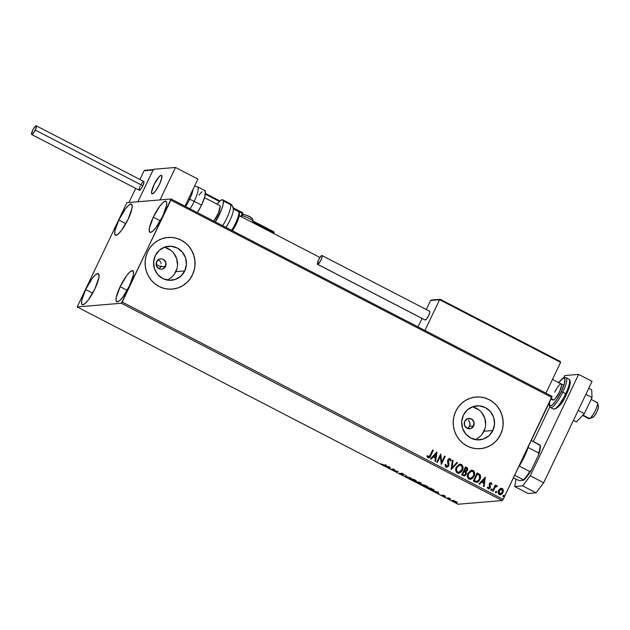 <?xml version="1.0" encoding="UTF-8"?>
<svg xmlns="http://www.w3.org/2000/svg" width="630" height="630" viewBox="0 0 630 630"><rect width="100%" height="100%" fill="white"/><g stroke="black" fill="none" stroke-linecap="round" stroke-linejoin="round"><path stroke-width="0.94" d="M473.697 425.927A5.182 4.993 -94.8 0 1 465.09 426.502A5.182 4.993 -94.8 0 1 464.735 421.281L467.61 418.682L471.429 418.974L473.949 421.966L473.697 425.927L470.823 428.526L467.011 428.235L464.483 425.242L464.735 421.281A5.182 4.993 -94.8 0 1 473.343 420.706A5.182 4.993 -94.8 0 1 473.697 425.927L469.555 426.274L473.697 425.927M468.649 427.581L469.555 426.274L467.381 428.55M159.547 268.349L160.76 266.75L165.588 266.348A5.182 4.993 -94.8 0 1 156.98 266.923A5.182 4.993 -94.8 0 1 156.626 261.702L159.5 259.103L161.438 258.851L163.32 259.387L165.84 262.387L165.588 266.348L162.713 268.939L160.784 269.191L158.894 268.656L156.374 265.663L156.626 261.702A5.182 4.993 -94.8 0 1 165.233 261.127A5.182 4.993 -94.8 0 1 165.588 266.348L160.76 266.75L159.547 268.349M166.926 280.011A17.057 16.435 85.2 0 0 175.849 271.664L184.755 270.916A17.057 16.435 -94.8 0 1 171.431 280.279A17.057 16.435 -94.8 0 1 156.437 272.814A17.057 16.435 -94.8 0 1 155.271 255.646L159.169 250.393L164.729 247.102L171.092 246.275L177.282 248.039L182.377 252.118L185.582 257.898L186.417 264.505L184.755 270.916L180.849 276.168L175.297 279.46L168.935 280.287L162.737 278.531L157.65 274.444L154.445 268.663L153.61 262.064L155.271 255.646A17.057 16.435 -94.8 0 1 168.596 246.283A17.057 16.435 -94.8 0 1 183.59 253.748A17.057 16.435 -94.8 0 1 184.755 270.916L175.849 271.664A17.057 16.435 85.2 0 0 164.194 247.299M475.036 439.59A17.057 16.435 85.2 0 0 483.966 431.243L492.865 430.495A17.057 16.435 -94.8 0 1 479.54 439.858A17.057 16.435 -94.8 0 1 464.546 432.393A17.057 16.435 -94.8 0 1 463.381 415.225L467.287 409.973L472.839 406.681L479.202 405.854L485.399 407.618L490.487 411.697L493.692 417.477L494.526 424.084L492.865 430.495L488.967 435.747L483.407 439.039L477.044 439.866L470.854 438.11L465.759 434.023L462.554 428.242L461.719 421.643L463.381 415.225A17.057 16.435 -94.8 0 1 476.705 405.862A17.057 16.435 -94.8 0 1 491.699 413.327A17.057 16.435 -94.8 0 1 492.865 430.495L483.966 431.243A17.057 16.435 85.2 0 0 472.303 406.878M480.257 448.694A25.925 24.979 85.2 0 0 480.28 448.694A25.925 24.979 85.2 0 0 500.535 434.464L500.598 434.464A25.925 24.979 -94.8 0 1 480.344 448.686A25.925 24.979 -94.8 0 1 457.561 437.346A25.925 24.979 -94.8 0 1 455.781 411.248L454.057 415.997L453.261 420.998L453.419 426.077L454.529 431.03L456.553 435.676L459.404 439.819L462.979 443.315L467.137 446.024L471.728 447.843L476.556 448.702L481.454 448.568L486.226 447.45L490.683 445.378L494.668 442.449L498.015 438.756L500.598 434.464L502.323 429.715L503.126 424.715L502.968 419.635L501.85 414.674L499.834 410.035L496.976 405.893L493.4 402.397L489.242 399.688L484.659 397.869L479.832 397.01L474.933 397.144L470.161 398.262L465.704 400.334L461.719 403.263L458.372 406.948L455.781 411.248A25.925 24.979 -94.8 0 1 476.036 397.026A25.925 24.979 -94.8 0 1 498.818 408.366A25.925 24.979 -94.8 0 1 500.598 434.464L500.535 434.464A25.925 24.979 85.2 0 0 498.755 408.374A25.925 24.979 85.2 0 0 475.973 397.026A25.925 24.979 85.2 0 0 475.957 397.034L474.863 397.144M172.234 289.107L172.163 289.115A25.925 24.979 85.2 0 0 172.163 289.115A25.925 24.979 85.2 0 0 192.418 274.885L192.489 274.885A25.925 24.979 -94.8 0 1 172.234 289.107A25.925 24.979 -94.8 0 1 149.452 277.767A25.925 24.979 -94.8 0 1 147.672 251.669L145.947 256.418L145.152 261.418L145.31 266.498L146.42 271.451L148.444 276.098L151.294 280.24L154.87 283.736L159.028 286.445L163.611 288.264L168.446 289.123L173.345 288.989L178.109 287.871L182.574 285.8L186.551 282.862L189.906 279.177L192.489 274.885L194.213 270.136L195.016 265.128L194.851 260.056L193.741 255.095L191.717 250.457L188.866 246.306L185.291 242.818L181.133 240.109L176.55 238.29L171.714 237.431L166.824 237.565L162.052 238.683L157.587 240.755L153.61 243.684L150.263 247.369L147.672 251.669A25.925 24.979 -94.8 0 1 167.927 237.447A25.925 24.979 -94.8 0 1 190.709 248.787A25.925 24.979 -94.8 0 1 192.489 274.885L192.418 274.885A25.925 24.979 85.2 0 0 190.638 248.795A25.925 24.979 85.2 0 0 167.856 237.447A25.925 24.979 85.2 0 0 167.848 237.455M153.295 217.153L160.327 220.799L153.295 217.153L159.933 205.978L163.06 202.466L165.414 201.127L166.627 202.167L166.525 205.427L162.611 216.373A17.498 4 117.4 0 1 149.909 232.305A17.498 4 117.4 0 1 153.295 217.153A17.498 4 117.4 0 1 165.997 201.23A17.498 4 117.4 0 1 162.611 216.373L155.972 227.548L152.846 231.068L150.491 232.407L149.279 231.368L149.381 228.099L153.295 217.153M85.625 289.548L92.649 293.186L85.625 289.548L92.263 278.373L95.39 274.853L97.745 273.514L98.957 274.562L98.855 277.822L94.941 288.768A17.498 4 117.4 0 1 82.231 304.692A17.498 4 117.4 0 1 85.625 289.548A17.498 4 117.4 0 1 98.327 273.617A17.498 4 117.4 0 1 94.941 288.768L88.302 299.943L85.168 303.455L82.821 304.802L81.609 303.755L81.711 300.494L85.625 289.548M118.779 220.035L125.811 223.674L118.779 220.035L125.417 208.861L128.544 205.341L130.898 204.002L132.111 205.049L132.009 208.309L128.095 219.256A17.498 4 117.4 0 1 115.392 235.179A17.498 4 117.4 0 1 118.779 220.035A17.498 4 117.4 0 1 131.481 204.104A17.498 4 117.4 0 1 128.095 219.256L121.456 230.43L118.33 233.943L115.975 235.281L114.762 234.242L114.865 230.982L118.779 220.035M120.141 286.666L127.165 290.312L120.141 286.666L126.78 275.491L129.906 271.979L132.261 270.64L133.473 271.68L133.371 274.948L129.457 285.894A17.498 4 117.4 0 1 116.747 301.817A17.498 4 117.4 0 1 120.141 286.666A17.498 4 117.4 0 1 132.843 270.743A17.498 4 117.4 0 1 129.457 285.894L122.819 297.061L119.692 300.581L117.337 301.92L116.125 300.88L116.227 297.612L120.141 286.666M121.338 303.25L502.275 500.551L458.097 504.236L77.159 306.936L121.338 303.25L170.864 200.112L551.809 397.412L503.173 499.362L122.236 302.069L171.077 198.986L126.898 202.671L77.159 306.936L121.338 303.25L122.236 302.069L503.173 499.362L552.014 396.286L171.077 198.986L126.898 202.671L77.159 306.936L458.097 504.236L502.275 500.551L503.173 499.362L502.275 500.551L121.338 303.25M452.529 500.409L453.828 501.63L456.994 502.346L452.994 500.456L452.466 500.74L454.088 501.763L457.081 502.669L455.151 501.228L452.348 500.488M447.024 498.086L450.867 499.039L448.788 497.936L447.024 498.086L450.867 499.039L448.788 497.936L447.024 498.086M444.638 495.771L442.969 495.227L443.811 496.172L441.701 495.204L444.237 496.464L443.638 495.526L445.552 496.393L444.638 495.771L443.032 495.212L443.874 496.172L441.701 495.204L444.489 496.487L443.638 495.526L444.638 495.771M433.826 490.542L433.204 489.526L430.235 487.935L427.817 488.14L433.826 490.542L433.574 489.77L430.235 487.935L427.817 488.14L429.644 489.085L433.826 490.542L434.33 489.959M420.257 483.808L419.69 483.013L420.974 483.281L418.572 481.895L416.154 482.1L420.305 483.808L419.635 483.115L420.99 483.305L418.572 481.895L416.154 482.1L420.375 483.761M405.594 476.634L410.626 477.784L406.232 476.611L406.153 475.469L405.499 475.13L405.594 476.634L405.759 475.264L405.594 476.634L410.626 477.784L406.232 476.611L406.153 475.469L405.499 475.13L405.594 476.634M391.923 469.547L393.718 469.397L395.845 471.579L398.262 471.374L395.853 471.216L393.734 469.035L391.317 469.232L393.718 469.397L395.845 471.579L398.262 471.374L395.853 471.216L393.734 469.035L391.317 469.232L391.923 469.547M384.182 465.05L381.284 463.908L384.072 465.334L386.395 465.231L385.788 464.916L384.182 465.05L381.284 463.908L384.765 465.365L386.395 465.231L385.788 464.916L384.182 465.05M389.915 467.058L384.985 465.956L387.222 466.649L390.112 468.61L390.017 467.106L384.985 465.956L387.222 466.649L390.112 468.61L389.915 467.058M402.869 474.863L401.79 473.5L402.94 473.768L404.247 474.689L401.176 473.193L402.271 474.548L399.325 473.106L402.019 474.681L402.972 474.721L401.751 473.508L404.247 474.689L403.397 474.004L401.097 473.209L402.019 474.516L399.325 473.106L402.869 474.863L403.208 474.351M410.114 478.249C409.398 478.288 409.988 478.847 411.878 479.918L416.154 481.375L416.335 481.005L416.154 481.375C416.895 481.336 416.296 480.769 414.375 479.682L409.878 478.509L414.965 481.178L416.406 481.115L414.721 479.871L409.854 478.359M421.777 484.289C421.06 484.336 421.651 484.887 423.541 485.966L427.817 487.415L427.998 487.045L427.817 487.415C428.558 487.376 427.959 486.817 426.037 485.73L421.541 484.549L426.628 487.218L428.069 487.155L426.384 485.911L421.525 484.399M438.378 492.156L433.448 491.053L437.889 492.888L438.574 493.715L438.378 492.156L433.448 491.053L437.889 492.888L438.574 493.715L438.378 492.156M500.133 488.604L498.33 490.943L498.472 493.818L500.409 494.818L502.346 493.676L503.425 490.904L502.685 488.785L500.637 488.368L498.55 490.4C497.731 492.077 497.983 493.479 499.306 494.597L500.377 494.826L502.968 492.691L503.394 490.282L502.236 488.463L500.133 488.604M497.046 485.777L495.393 486.226L495.944 485.344L495.345 485.029L492.518 490.951L493.117 491.266L495.274 487.108L497.409 486.218L496.645 485.691L495.534 486.21L495.944 485.344L495.345 485.029L492.518 490.951L493.117 491.266L495.133 487.289L497.409 486.218L496.44 485.706M491.211 482.761L490.093 482.824L489.219 483.958L489.447 487.809L488.628 488.14L487.927 487.022L487.321 487.392L488.329 488.904L489.912 488.337L490.51 486.762L489.88 484.147L490.762 483.454L491.376 484.533L491.975 484.202L491.534 483.021L491.975 484.202L490.644 482.635L491.211 482.761L489.321 483.722L489.652 487.502L488.455 488.077L487.927 487.022L487.321 487.392L488.801 488.967M475.138 481.95L476.989 482.375L478.375 481.722L480.595 477.902L480.273 475.028L477.178 472.902L473.311 481.005L476.847 482.391L480.021 479.556L480.091 474.776L477.178 472.902L473.311 481.005L475.138 481.95M461.648 474.965L464.09 476.004L465.94 474.839L466.46 473.035L465.916 471.72L467.2 470.846L467.736 469.547L466.995 467.649L465.515 466.854L461.648 474.965L464.216 475.997L466.168 474.437L465.916 471.72L467.476 470.374L466.625 467.428L465.515 466.854L461.648 474.965M451.088 469.5L457.577 462.743L456.915 462.404L452.072 467.57L453.104 460.428L452.442 460.089L451.19 469.555L457.577 462.743L456.915 462.404L452.072 467.57L453.104 460.428L452.442 460.089L451.088 469.5M437.417 462.42L440.291 456.38L441.339 464.444L445.205 456.341L444.599 456.026L441.717 462.073L440.677 453.994L436.81 462.105L437.417 462.42L440.291 456.38L441.339 464.444L445.205 456.341L444.599 456.026L441.717 462.073L440.677 453.994L436.81 462.105L437.417 462.42M427.935 457.766C429.337 457.963 430.266 457.27 430.731 455.671L433.338 450.19L432.739 449.883L429.274 456.742L428.227 456.868L427.51 455.6L426.904 456.065L427.935 457.766L429.715 457.388L433.338 450.19L432.739 449.883L430.164 455.277L428.329 456.931L427.51 455.6L426.904 456.065L427.935 457.766L428.683 457.931M436.858 452.017L430.479 458.821L431.133 459.16L433.18 456.978L435.385 458.12L434.952 461.136L435.606 461.475L436.96 452.064L430.479 458.821L431.133 459.16L433.18 456.978L435.385 458.12L434.952 461.136L435.606 461.475L436.858 452.017M449.355 458.498L450.127 458.624L447.82 459.79L447.544 461.191L448.119 465.468L446.229 466.287L445.788 464.286L445.103 464.444L446.016 467.129L446.827 467.295L448.253 466.499L448.969 464.995L448.442 460.073L449.536 459.38L450.277 461.034L450.985 460.782L450.576 459.018L449.08 458.561L447.749 459.955L448.308 464.57L447.82 465.924L446.371 466.279L445.788 464.286L445.103 464.444L445.284 466.31L446.016 467.129L446.82 467.295L448.717 465.791L448.442 460.073L449.718 459.451L450.277 461.034L450.985 460.782L450.127 458.624L449.426 458.49M456.325 467.2L455.734 470.35L456.687 472.531L458.868 473.264L461.522 471.649L463.011 467.925L462.01 464.909L460.609 464.192L459.057 464.397L456.325 467.2C455.199 469.492 455.537 471.421 457.333 472.996L458.742 473.28L462.381 470.287C463.53 467.964 463.192 466.019 461.357 464.444L459.979 464.176L456.325 467.2M467.988 473.24L467.397 476.39L468.35 478.572L470.531 479.304L472.634 478.264L474.571 474.784L474.492 472.335L473.673 470.949L472.272 470.24L470.728 470.437L467.988 473.24C466.862 475.532 467.2 477.461 468.996 479.036L470.405 479.32L474.043 476.327C475.193 474.004 474.855 472.059 473.02 470.484L471.642 470.216L467.988 473.24M485.328 477.115L478.942 483.927L479.603 484.265L481.643 482.084L483.848 483.226L483.415 486.242L484.068 486.58L485.328 477.115L478.942 483.927L479.603 484.265L481.643 482.084L483.848 483.226L483.415 486.242L484.068 486.58L485.328 477.115M490.88 489.392L490.872 490.156L491.55 490.298L491.888 489.156L490.88 489.392L491.061 490.329L491.888 489.912L491.707 488.974L490.88 489.392L491.707 488.974M495.503 491.786L495.495 492.55L496.172 492.691L496.519 491.55L495.503 491.786L495.684 492.723L496.511 492.313L496.33 491.376L495.503 491.786L496.33 491.376M503.047 495.692L503.039 496.456L503.716 496.598L504.055 495.456L503.047 495.692L503.228 496.629L504.055 496.212L503.874 495.282L503.047 495.692L503.874 495.282M470.012 424.73L469.555 426.274L469.972 423.124L470.012 424.73M469.445 421.596L469.972 423.124L468.499 420.297L469.445 421.596M467.232 419.344L466.704 419.108M161.099 265.797L160.76 266.75L161.099 265.797M161.193 263.789L160.949 262.797L161.193 263.789M160.524 261.875L159.941 261.041L160.524 261.875M159.209 260.348L159.941 261.041L159.209 260.348M189.835 279.184L192.418 274.885L194.142 270.144M194.946 265.135L194.78 260.056L193.67 255.103L191.654 250.464L188.795 246.314M185.22 242.818L181.062 240.109L176.479 238.29M173.274 288.997L178.046 287.871L182.503 285.807L186.488 282.87M497.944 438.763L500.535 434.464L502.26 429.723M503.055 424.715L502.897 419.635L501.787 414.682L499.763 410.043L496.912 405.893M493.337 402.397L489.179 399.688L484.588 397.869M481.383 448.576L486.155 447.45L490.613 445.386L494.597 442.449M482.257 434.07L485.1 428.116M485.628 424.825L484.785 418.226L481.58 412.437M479.225 410.138L473.476 407.161M477.438 438.425L480.06 436.495M174.148 274.491L176.991 268.537M177.51 265.246L176.676 258.647L173.47 252.858M171.116 250.559L165.359 247.582M169.328 278.846L171.943 276.916M428.266 457.931L429.573 457.396L430.589 455.679L428.613 457.931M428.66 457.002L427.368 455.608L428.628 457.01M436.81 452.072L435.48 461.412L436.826 452.08M433.046 456.994L431.046 459.12L433.046 456.994M435.834 454.009L433.7 456.293L435.385 457.167L433.7 456.293L435.976 453.994L435.519 457.159L433.834 456.285L435.834 454.009M440.646 454.057L441.717 462.073L440.646 454.057M444.567 456.088L445.205 456.341L441.228 464.389L445.071 456.348L444.567 456.088M440.157 456.396L437.307 462.365L440.157 456.396M450.127 458.624L450.985 460.782L450.277 461.002L450.844 460.798L450.702 459.577L449.292 458.498M449.245 459.372L449.718 459.451M449.584 459.467L448.3 460.081L448.717 465.791L446.749 467.295M446.686 467.302L447.812 466.806L448.733 465.412L448.135 460.688L449.198 459.38M450.702 459.577L450.442 459.026M452.434 460.168L453.104 460.428L451.938 467.578L452.962 460.435L452.434 460.168M456.868 462.459L457.577 462.743L451.104 469.508L457.435 462.751L456.868 462.459M462.696 466.318L461.562 464.664L459.916 464.184L461.215 464.452C463.058 466.027 463.397 467.98 462.239 470.295L458.672 473.28M457.947 473.264L459.845 472.902L461.38 471.657L462.554 469.539L462.853 467.113M458.727 473.28L459.49 473.067M459.829 465.09L461.884 466.192L462.026 469.366L458.837 472.382L457.711 472.153C456.285 470.886 456.026 469.334 456.931 467.507L459.892 465.082L460.987 465.286C462.428 466.57 462.688 468.129 461.774 469.972L460.64 471.539L458.947 472.366L457.301 471.996L456.427 470.673L456.372 468.744L457.104 466.948L458.427 465.562L459.924 465.082M458.632 472.382L456.813 471.264L456.514 468.728L457.616 466.413L459.75 465.098L456.789 467.515C455.884 469.35 456.144 470.894 457.577 472.161L458.774 472.382M463.948 476.02L465.924 474.65L466.318 473.043L465.775 471.736L467.066 470.854L467.602 469.563L467.334 468.09L465.483 466.924L466.625 467.428L467.476 470.374L465.775 471.736L466.168 474.437L464.145 476.004M464.814 475.784L465.523 475.217M467.633 469.122L467.594 468.688M464.475 475.051L462.507 474.461L463.948 471.445L465.302 472.185L465.562 474.122L464.341 475.099L462.507 474.461L463.341 474.807L462.648 474.445L464.09 471.429L462.507 474.461L464.09 471.429L465.751 473.106L465.389 474.422L464.286 475.099M465.546 471.043L464.341 470.61L465.586 468.011L466.35 468.326L466.862 470.082L465.727 471.027L464.656 470.775L465.657 471.035M464.79 470.76L464.341 470.61L464.79 470.76L465.586 468.011L464.341 470.61L465.72 468.003L466.767 468.618L466.507 470.61L464.79 470.76M471.571 470.224L472.878 470.492C474.721 472.067 475.059 474.02 473.902 476.335L470.334 479.328M474.358 472.358L473.224 470.704L471.342 470.248M469.61 479.304L471.516 478.95L473.051 477.697L474.217 475.579L474.516 473.154M470.389 479.32L471.153 479.107M470.319 478.438L468.334 477.32L468.035 474.784L469.586 471.996L471.587 471.122M471.492 471.13L468.46 473.563L470.232 471.587L472.65 471.327C474.091 472.61 474.351 474.169 473.437 476.012L470.5 478.422L469.374 478.194C467.948 476.926 467.688 475.382 468.594 473.547L468.46 473.563C467.547 475.39 467.806 476.941 469.24 478.202L468.232 476.705L468.35 474.146L471.563 471.122L473.374 471.957L473.862 474.776L472.752 477.107L470.452 478.422M476.469 482.407L479.06 480.91L480.564 477.17L479.958 474.784L477.146 472.965L480.091 474.776L480.021 479.556L476.784 482.399M476.729 481.462L474.177 480.501L477.249 474.051L474.177 480.501L477.249 474.051L479.414 475.374L479.422 479.241L476.871 481.454L474.177 480.501L474.965 480.824L474.311 480.485L477.39 474.043L479.414 475.374L479.966 477.288L478.879 480.17L476.871 481.454M485.273 477.17L483.942 486.517L485.273 477.17M481.509 482.092L479.517 484.218L481.509 482.092M484.305 479.107L482.163 481.399L483.848 482.273L482.163 481.399L484.438 479.099L483.99 482.257L482.297 481.383L484.305 479.107M490.762 483.517L489.801 484.013L490.904 483.509L491.376 484.533L491.975 484.202L491.369 484.47L491.833 484.218L491.613 483.399L490.573 482.643M489.825 484.612L490.14 485.541L489.825 484.612M490.51 486.762L489.998 485.549L490.51 486.762L490.132 487.793L490.51 486.762M488.179 488.841L490.266 487.785L488.037 488.849M488.455 488.077L487.793 487.029L488.746 488.148M488.667 488.974L490.234 487.549L489.691 484.47L490.628 483.47M491.392 488.935L491.888 489.912L490.92 490.345M491.061 490.329L491.888 489.912M491.172 490.392L491.833 489.675L491.463 488.927M496.905 485.793L497.409 486.218L496.779 486.636L497.267 486.234L496.905 485.793M496.464 486.47L494.999 487.305L496.598 486.454M494.999 487.305L493.014 491.211L494.999 487.305M496.015 491.337L496.511 492.313L495.55 492.739M495.684 492.723L496.511 492.313M495.794 492.786L496.456 492.069L496.086 491.321M501.118 488.258L502.236 488.463L503.394 490.282L502.968 492.691L500.464 494.802M500.275 494.834L502.204 493.684L503.22 491.534L502.897 489.226L501.181 488.25M502.897 489.226L502.551 488.793M500.267 494.03L499.653 493.873L499.149 490.723L501.882 489.195L502.37 492.384L499.511 493.881L500.338 494.022L498.905 493.282L499.007 490.731L500.905 489.077M501.748 489.203L499.007 490.731L499.653 493.873L498.802 492.424L499.614 489.975L501.472 489.061L502.638 490.227L501.905 493.125L500.889 493.904L499.653 493.873M501.094 489.061L501.882 489.195M503.559 495.243L504.055 496.212L503.087 496.645M503.228 496.629L504.055 496.212M503.338 496.692L504 495.975L503.622 495.227M435.519 457.159L433.834 456.285L435.976 453.994L435.519 457.159M483.99 482.257L482.297 481.383L484.438 479.099L483.99 482.257M390.072 468.011L389.458 468.271L389.576 467.287L390.072 468.011M389.639 467.169L389.411 467.633L389.639 467.169M389.379 467.129L389.411 467.633L387.726 466.759L389.466 466.956L389.411 467.633L387.726 466.759L389.379 467.129M402.57 473.658L403.09 474.398M402.239 474.217L402.767 474.366M406.208 476.288L405.696 476.682L406.208 476.288M416.257 480.91L415.816 480.863L416.257 480.91M414.154 479.721C415.666 480.58 416.139 481.029 415.556 481.06L412.107 479.887C410.602 479.036 410.138 478.595 410.721 478.564L414.209 479.603L415.769 480.966L414.083 480.745L410.508 478.658L414.154 479.721M420.887 483.454L421.234 482.942M418.926 482.233L420.281 483.147L418.155 482.297L418.981 482.108L420.367 483.108L418.155 482.297L418.926 482.233M420.58 482.651L420.281 483.147M417.903 482.312L419.659 483.501L417.005 482.391L418.084 481.934L417.903 482.312L419.659 483.501L417.005 482.391L417.903 482.312M425.817 485.762C427.337 486.62 427.801 487.069 427.219 487.1L423.769 485.935C422.265 485.076 421.801 484.635 422.384 484.604L425.872 485.643L427.431 487.006L425.746 486.785L422.171 484.698L425.817 485.762M427.652 486.549L427.219 487.1M428.668 488.431L430.644 488.155L432.716 489.242L433.219 490.227L428.668 488.431L430.589 488.274L433.456 490.116L428.668 488.431M433.668 489.667L433.219 490.227M438.535 493.117L437.921 493.369L438.047 492.392L438.535 493.117M438.102 492.274L437.881 492.739L438.102 492.274M437.842 492.227L437.881 492.739L436.188 491.865L437.929 492.054L437.881 492.739L436.188 491.865L437.842 492.227M443.63 495.337L443.441 495.739L443.63 495.337M455.443 501.496L456.348 502.386L453.127 500.724L455.49 501.393L456.49 502.252L455.522 502.228L452.986 500.787L455.443 501.496M453.214 500.315L453.127 500.724M453.348 500.259L454.269 501.149M415.981 480.509L415.556 481.06M419.139 482.974L419.659 483.501M456.711 501.866L456.348 502.386M171.077 198.986L552.014 396.286L551.809 397.412L170.864 200.112L171.077 198.986M159.484 184.377A10.371 2.37 117.4 0 1 151.956 193.812A10.371 2.37 117.4 0 1 153.956 184.834L151.972 189.945L151.578 193.26L152.925 193.654L155.547 191L158.563 186.189L160.965 180.849L161.934 176.77L161.595 175.471L160.516 175.557L158.862 177.03L153.956 184.834A10.371 2.37 117.4 0 1 161.493 175.4A10.371 2.37 117.4 0 1 159.484 184.377M153.413 169.305L175.502 167.462L197.907 179.07L175.502 167.462L160.028 199.907L137.939 201.75L160.028 199.907L175.502 167.462L153.413 169.305L137.939 201.75L153.413 169.305M184.976 206.183L197.907 179.07L184.976 206.183M582.64 415.414L588.837 418.627A9.072 2.071 -62.6 0 0 589.601 418.533A9.072 2.071 117.4 0 1 589.381 418.627L592.657 417.485A6.481 1.48 -62.6 0 0 592.814 417.414L589.601 418.533L582.955 415.083L589.601 418.533A9.072 2.071 -62.6 0 0 595.476 410.256A9.072 2.071 -62.6 0 0 597.177 402.515L591.137 399.389M553.754 399.963L551.219 398.648L553.754 399.963M152.83 193.701L152.83 193.701A10.371 2.37 117.4 0 1 151.956 193.812A10.371 2.37 117.4 0 1 153.901 184.968A10.371 2.37 117.4 0 1 160.611 175.51A10.371 2.37 117.4 0 1 161.493 175.4A10.371 2.37 117.4 0 1 159.547 184.244A10.371 2.37 117.4 0 1 152.83 193.701L155.421 191.166L159.366 184.614L161.768 178.054L161.642 175.518L160.611 175.51L158.98 176.896L154.074 184.598L151.515 192.307L151.798 193.701L152.83 193.701M598.319 406.051L598.405 407.641L596.901 411.737L594.437 415.831L592.444 417.525M596.405 402.609A9.072 2.071 117.4 0 1 597.492 402.964A9.072 2.071 117.4 0 1 595.003 411.217A9.072 2.071 117.4 0 1 589.601 418.533L592.814 417.414A6.481 1.48 -62.6 0 0 596.673 412.193A6.481 1.48 -62.6 0 0 598.453 406.295L597.492 402.964M252.835 221.673L274.082 232.675L273.688 233.509L274.144 232.383L252.835 221.673M144.105 170.754L139.931 179.495L144.105 170.754L153.082 170.005L137.939 201.75L128.961 202.498L135.694 188.394L128.961 202.498L137.939 201.75L153.24 169.761L144.105 170.754M205.38 194.182L219.421 201.458L205.38 194.182M239.227 211.711L242.393 213.357L240.88 216.515L242.542 212.68L233.179 207.837L242.542 212.68L242.857 213.72L239.227 211.711M205.467 193.489L219.941 200.978M273.845 231.824L253.11 221.067L273.656 231.706M242.873 213.672A0.78 0.748 85.2 0 0 242.566 212.704M233.179 207.829L242.542 212.68L242.889 213.704L241.416 216.791L242.857 213.72M431.471 300.03L430.621 300.463L426.29 309.543L430.621 300.463L439.598 299.715L424.935 330.466L439.598 299.715L560.598 362.392L545.934 393.136L560.598 362.392L560.361 361.541L440.394 299.392L560.054 361.36M422.053 318.441L418.021 326.883L422.053 318.441M431.117 300.069L440.394 299.392M439.968 299.337L439.598 299.715L560.598 362.392L560.361 361.541M252.008 218.578L251.858 218.634A4.41 0.606 -154.5 0 0 249.22 216.562A4.41 0.606 -154.5 0 0 244.235 214.688L244.542 214.704M243.156 214.476A2.071 2 85.2 0 0 242.408 214.712A2.071 2 -94.8 0 1 244.235 214.688M242.432 214.657L243.18 214.476C246.472 215.208 253.291 216.838 253.008 221.303A6.481 0.898 -154.5 0 0 248.748 218.295A6.481 0.898 -154.5 0 0 241.967 215.633A6.481 0.898 25.5 0 1 248.472 218.161A6.481 0.898 25.5 0 1 253.024 221.217M252.016 218.445L250.59 217.326M249.945 216.948L248.456 216.177M247.677 215.814L244.975 214.798M185.622 206.522A14.254 3.26 -62.6 0 0 189.646 199.379L188.504 198.789L189.646 199.379A5.182 0.717 25.5 0 1 194.221 201.332A16.852 3.851 -62.6 0 0 197.371 186.693M204.238 190.433L205.411 191.441L204.774 196.82L201.545 205.12L197.403 212.617A16.852 3.851 -62.6 0 0 201.545 205.12L194.221 201.332L201.545 205.12A16.852 3.851 -62.6 0 0 204.805 190.536L197.481 186.74A16.852 3.851 117.4 0 1 194.221 201.332A5.182 0.717 -154.5 0 0 189.646 199.379A14.254 3.26 -62.6 0 0 192.985 189.402M194.221 201.332A16.852 3.851 117.4 0 1 190.079 208.829M201.978 191.725L198.962 195.111M230.714 204.766A16.852 3.851 -62.6 0 0 230.052 203.616C229.974 202.978 233.612 206.687 233.234 208.136A5.182 4.827 170.3 0 0 230.714 204.766A16.852 3.851 117.4 0 1 222.65 225.698A16.852 3.851 -62.6 0 0 230.714 204.766L223.39 200.97L222.351 199.718L220.201 200.757L217.059 204.175A16.852 3.851 117.4 0 1 222.729 199.82A16.852 3.851 117.4 0 1 223.39 200.97L230.714 204.766A5.182 4.827 -9.7 0 1 233.297 208.9A14.254 3.26 117.4 0 1 225.957 227.414A14.254 3.26 -62.6 0 0 233.336 210.042M239.534 212.641A1.299 1.205 170.3 0 0 238.904 211.798A14.254 3.26 117.4 0 1 231.564 230.312A14.254 3.26 -62.6 0 0 238.904 211.798L233.328 208.916L238.904 211.798A1.299 1.205 -9.7 0 1 239.376 213.444L239.408 214.554M213.586 221.461L218.382 213.145L220.154 206.286A10.371 2.37 117.4 0 1 213.838 221.13M238.904 211.798A14.254 3.26 -62.6 0 0 238.345 210.83L239.534 212.649L237.762 220.681L232.423 230.761M223.39 200.97A16.852 3.851 117.4 0 1 215.326 221.902L221.658 209.278L223.146 204.333L223.39 200.97M204.522 197.686L219.76 205.577A10.371 2.37 117.4 0 1 220.154 206.286L219.933 205.726M239.187 216.027L236.116 224.28M234.951 226.54L232.423 230.682M232.383 230.737A12.962 2.961 -62.6 0 0 239.376 213.444M31.713 134.536L139.269 190.244A4.922 1.126 -62.6 0 0 142.845 185.763A4.922 1.126 -62.6 0 0 143.797 181.503L36.241 125.795A4.922 1.126 117.4 0 1 35.288 130.056L142.845 185.763L35.288 130.056A4.922 1.126 117.4 0 1 31.713 134.536A4.922 1.126 117.4 0 1 32.665 130.276A4.922 1.126 117.4 0 1 36.241 125.795M32.665 130.276L31.531 134.277L32.957 133.765L35.674 129.197L36.288 125.827L34.532 127.126L32.665 130.276M139.214 190.213L140.978 188.905L142.845 185.763L143.947 182.684L143.979 181.763L143.341 181.574M142.971 181.849L141.128 184.291M140.222 185.984L139.836 186.842M139.521 187.661L139.088 189.984M317.536 264.309L425.092 320.016A4.922 1.126 -62.6 0 0 425.258 320.048L317.701 264.34A4.922 1.126 117.4 0 1 317.536 264.309A4.922 1.126 117.4 0 1 318.646 259.733A4.922 1.126 117.4 0 1 321.898 255.536A4.922 1.126 117.4 0 1 322.064 255.567A4.922 1.126 117.4 0 1 320.961 260.143A4.922 1.126 117.4 0 1 317.701 264.34L425.258 320.048A4.922 1.126 -62.6 0 0 428.518 315.85A4.922 1.126 -62.6 0 0 429.628 311.275L322.064 255.567M317.701 264.34L320.678 260.686L322.056 257.402L322.119 255.599L320.82 256.339L318.922 259.19L317.386 263.127L317.701 264.34M425.045 319.985L426.345 319.245L428.676 315.536L429.77 312.456L429.463 311.244M591.704 389.875L588.727 388.332L591.704 389.875L592.011 397.554L585.853 394.364L592.011 397.554L584.356 413.611L578.19 410.413L584.356 413.611L576.387 421.982L573.41 420.438L576.387 421.982L584.356 413.611L592.011 397.554L591.704 389.875M592.05 381.363L543.69 482.761L536.075 492.825L528.121 493.495L514.678 486.525L516.009 479.265L514.678 486.525L522.624 485.864L514.678 486.525L528.121 493.495L536.075 492.825L522.624 485.864L536.075 492.825L543.69 482.761L530.24 475.8L522.624 485.864L530.24 475.8L578.608 374.401L530.24 475.8L543.69 482.761L592.05 381.363L578.608 374.401L592.05 381.363M533.311 441.559L549.817 406.956L533.311 441.559M563.795 377.654L564.795 375.551L578.608 374.401L564.795 375.551L563.795 377.654M552.888 399.995L553.833 399.916L555.282 398.632L559.566 391.797A9.072 2.071 117.4 0 1 552.983 400.058L551.029 399.042M568.827 379.079A16.852 3.851 117.4 0 1 565.677 393.718L566.504 394.301L565.078 397.042M558.495 382.977A15.553 3.552 117.4 0 1 564.827 378.89A15.553 3.552 117.4 0 1 561.298 391.655L562.763 392.207A16.852 3.851 -62.6 0 0 565.913 377.575M558.716 382.591L562.763 378.252L564.417 377.449L566.024 377.622A16.852 3.851 117.4 0 1 562.763 392.207L565.677 393.718A16.852 3.851 -62.6 0 0 568.937 379.126L570.008 380.339L570.3 382.158C570.363 382.709 570.355 385.836 566.496 394.301L562.763 392.207A16.852 3.851 117.4 0 1 550.525 407.547L553.439 409.051A16.852 3.851 -62.6 0 0 565.677 393.718A16.852 3.851 117.4 0 1 553.549 409.098M570.016 381.693L569.922 384.599L568.669 389.033M563.598 399.672L557.763 407.382M556.613 408.24L555.676 408.571M558.763 382.615L562.85 378.433L564.464 378.299L564.866 379.024L564.283 383.993L561.298 391.655L556.912 399.436L552.612 404.712L551.455 405.57L549.84 405.704L549.533 402.074M554.739 392.207A9.072 2.071 117.4 0 1 561.33 383.946A9.072 2.071 117.4 0 1 559.566 391.797L561.716 385.15L561.417 384.009L560.48 384.087M550.636 407.586A16.852 3.851 -62.6 0 0 562.763 392.207L561.298 391.655A15.553 3.552 117.4 0 1 552.66 404.673A15.553 3.552 117.4 0 1 549.51 402.224M566.449 394.325L566.504 394.301C562.637 403.373 558.29 408.287 553.439 409.051M528.097 447.52A22.034 5.04 -62.6 0 0 528.46 446.363A22.034 5.04 117.4 0 1 528.097 447.52L524.365 456.734A22.034 5.04 -62.6 0 0 528.097 447.52L538.626 452.978L538.548 454.915L531.216 470.279L529.791 471.516L519.254 466.058A22.034 5.04 -62.6 0 0 524.365 456.734L519.254 466.058A22.034 5.04 117.4 0 1 518.49 467.255A22.034 5.04 -62.6 0 0 519.254 466.058L529.791 471.516A22.034 5.04 117.4 0 1 523.506 479.824L523.703 480.21L519.128 480.595L513.403 477.918L519.128 480.595L523.703 480.21A21.255 4.859 -62.6 0 0 531.216 470.279L527.302 476.13L523.703 480.21L523.506 479.824A22.034 5.04 -62.6 0 0 529.791 471.516L531.216 470.279L538.548 454.915A21.255 4.859 -62.6 0 0 540.28 445.457L531.255 440.496L540.083 445.071A22.034 5.04 117.4 0 1 538.626 452.978A22.034 5.04 -62.6 0 0 540.083 445.071L540.115 449.253L538.548 454.915L538.626 452.978L528.097 447.52M523.743 456.246L524.365 456.734L523.743 456.246M156.122 264.348L160.76 266.75L156.122 264.348M514.678 475.256L523.506 479.824L514.678 475.256M402.342 474.516L402.562 474.059M401.719 473.532L401.94 473.067M419.738 483.47L419.958 483.005M443.599 495.55L443.819 495.085M443.922 496.149L444.15 495.684M457.136 502.622L457.356 502.157M319.953 257.473L239.337 215.72M552.502 379.37L563.889 385.276M153.586 169.588L144.813 170.313M431.329 300.03L440.102 299.297M560.172 361.415L440.323 299.344M253.008 221.303L252.441 222.508M197.481 186.74L194.56 186.094M232.746 207.924L238.345 210.83M222.729 199.82L230.052 203.616M233.234 208.136L233.352 209.632M566.024 377.622L568.937 379.126M549.36 402.538L549.455 406.334L550.525 407.547"/></g></svg>
